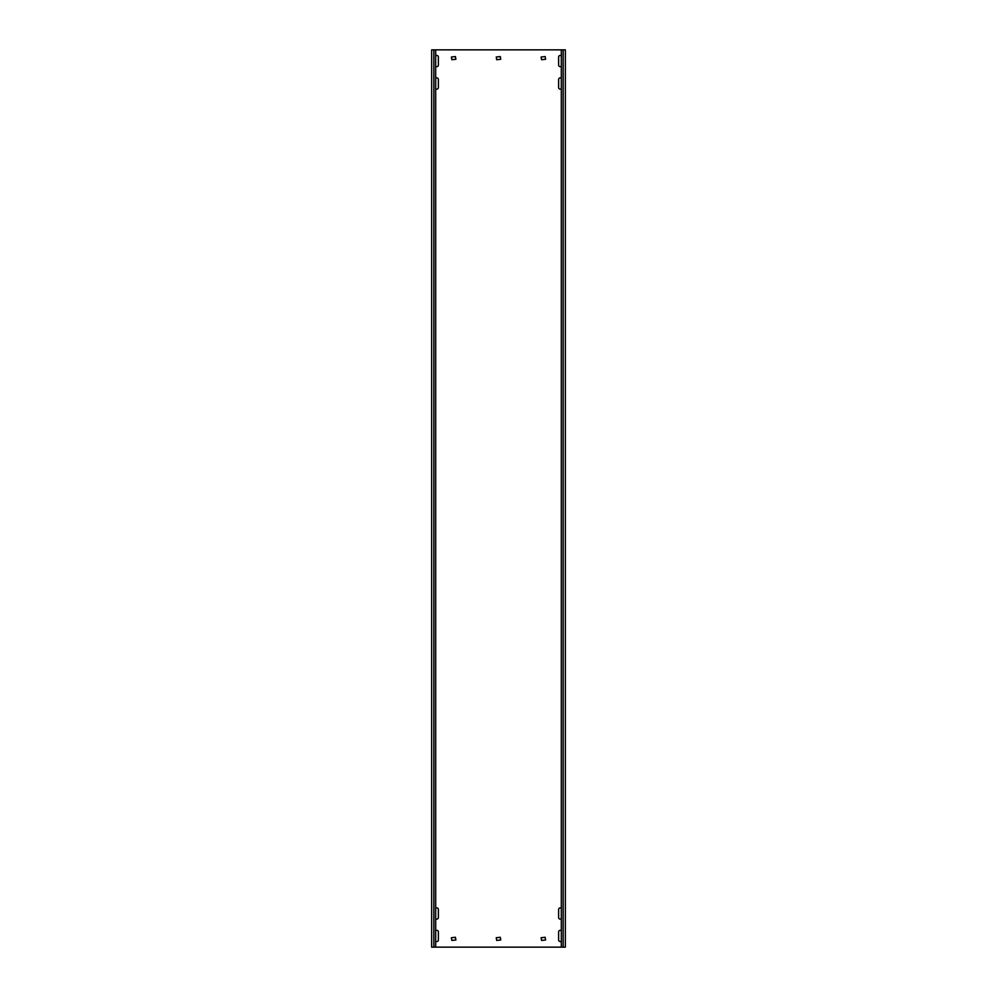 <?xml version="1.0" encoding="UTF-8"?>
<svg xmlns="http://www.w3.org/2000/svg" width="997" height="997" viewBox="0 0 997 997"><rect width="100%" height="100%" fill="white"/><g stroke="black" fill="none" stroke-linecap="round" stroke-linejoin="round"><path stroke-width="1.5" d="M435.689 66.201A1.57 1.57 0 0 0 438.381 65.104L438.381 57.028A1.57 1.57 0 0 0 435.689 55.932M561.311 930.799A1.57 1.57 0 0 0 558.619 931.896L558.619 939.972A1.57 1.57 0 0 0 561.311 941.068M561.311 908.367A1.57 1.57 0 0 0 558.619 909.463L558.619 917.539A1.57 1.57 0 0 0 561.311 918.636M435.689 918.636A1.57 1.57 0 0 0 438.381 917.539L438.381 909.463A1.57 1.57 0 0 0 435.689 908.367M435.689 88.633A1.57 1.57 0 0 0 438.381 87.537L438.381 79.461A1.57 1.57 0 0 0 435.689 78.364M561.311 78.364A1.57 1.57 0 0 0 558.619 79.461L558.619 87.537A1.57 1.57 0 0 0 561.311 88.633M561.311 55.932A1.57 1.57 0 0 0 558.619 57.028L558.619 65.104A1.57 1.57 0 0 0 561.311 66.201M435.689 941.068A1.57 1.57 0 0 0 438.381 939.972L438.381 931.896A1.57 1.57 0 0 0 435.689 930.799M563.143 49.85L563.143 947.15L565.349 947.15L565.349 49.85L433.857 49.85L433.857 947.15L431.651 947.15L431.651 49.85L433.857 49.85M563.143 947.15L433.857 947.15M451.392 937.728L451.84 940.42L455.878 939.972L455.43 937.28L451.392 937.728M541.122 937.728L541.57 940.42L545.608 939.972L545.16 937.28L541.122 937.728M451.392 57.028L451.84 59.72L455.878 59.272L455.43 56.58L451.392 57.028M541.122 57.028L541.57 59.72L545.608 59.272L545.16 56.58L541.122 57.028M496.257 937.728L496.705 940.42L500.743 939.972L500.295 937.28L496.257 937.728M496.257 57.028L496.705 59.72L500.743 59.272L500.295 56.58L496.257 57.028M565.349 49.85L565.349 947.15M431.651 49.85L431.651 947.15M435.689 49.85L435.689 947.15M561.311 49.85L561.311 947.15"/></g></svg>
